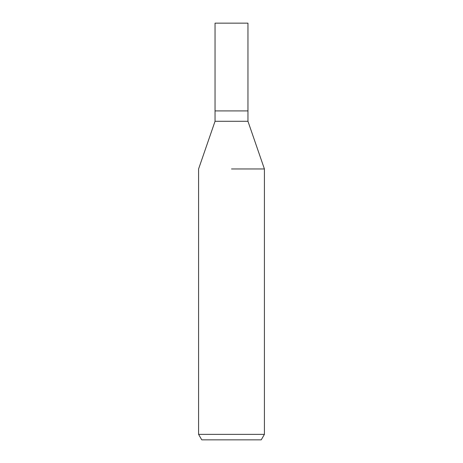 <?xml version="1.0" encoding="UTF-8"?>
<svg xmlns="http://www.w3.org/2000/svg" width="463" height="463" viewBox="0 0 463 463"><rect width="100%" height="100%" fill="white"/><g stroke="black" fill="none" stroke-linecap="round" stroke-linejoin="round"><path stroke-width="0.69" d="M247.954 121.277L247.954 110.912L231.5 110.912L247.954 110.912L247.954 23.15L215.046 23.15L215.046 110.912L231.5 110.912L215.046 110.912L215.046 121.277L247.954 121.277L264.414 168.96L264.414 434.363L198.586 434.363L201.758 439.85L261.242 439.85L264.414 434.363M231.5 168.96L264.414 168.96L231.5 168.96M215.046 121.277L198.586 168.96L198.586 434.363"/></g></svg>
